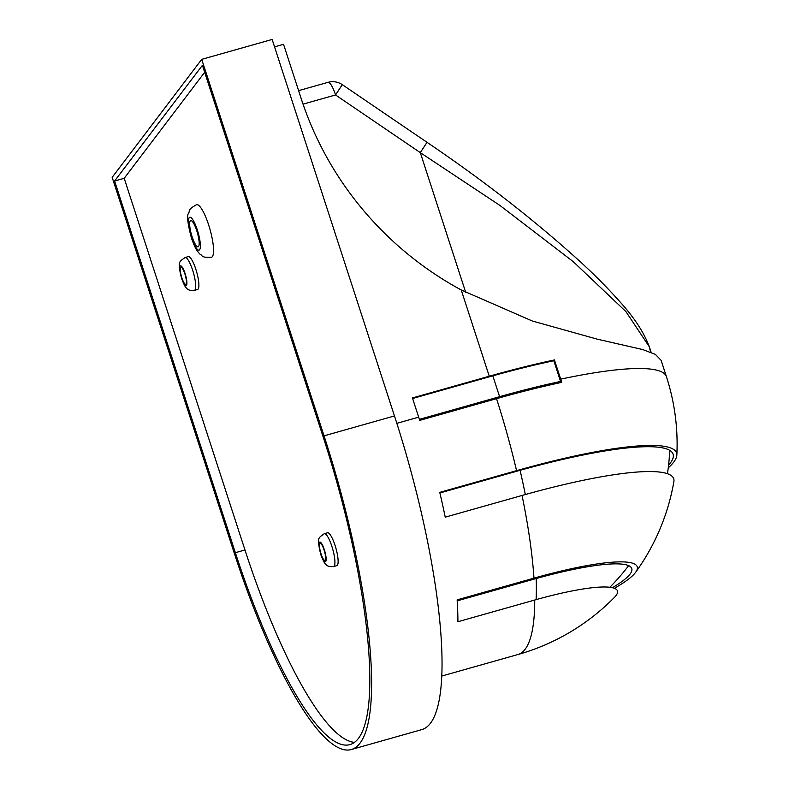 <?xml version="1.0" encoding="UTF-8"?>
<svg xmlns="http://www.w3.org/2000/svg" width="789" height="789" viewBox="0 0 789 789"><rect width="100%" height="100%" fill="white"/><g stroke="black" fill="none" stroke-linecap="round" stroke-linejoin="round"><path stroke-width="1.18" d="M196.727 230.654A13.66 3.097 -105.8 0 0 190.701 220.555A13.66 3.097 -105.8 0 0 192.112 236.749A13.66 3.097 -105.8 0 0 198.138 246.849A13.66 3.097 -105.8 0 0 196.727 230.654M211.452 257.283A27.319 6.194 -105.8 0 0 208.641 224.895A27.319 6.194 -105.8 0 0 196.589 204.696C186.855 210.002 190.336 210.831 188.482 213.286C186.737 215.614 187.703 223.839 191.392 237.962C195.406 249.146 196.885 250.744 200.012 254.176C202.881 255.301 200.337 257.845 211.452 257.283M184.833 273.783A8.876 2.012 -105.8 0 0 180.918 267.215A8.876 2.012 -105.8 0 0 181.835 277.748A8.876 2.012 -105.8 0 0 185.75 284.306A8.876 2.012 -105.8 0 0 184.833 273.783M324.072 549.943A8.876 2.012 -105.8 0 0 320.156 543.374A8.876 2.012 -105.8 0 0 321.074 553.908A8.876 2.012 -105.8 0 0 324.989 560.466A8.876 2.012 -105.8 0 0 324.072 549.943M197.585 289.484A17.072 3.866 -105.8 0 0 195.83 269.246A17.072 3.866 -105.8 0 0 188.295 256.612L185.09 257.52A17.072 3.866 74.2 0 1 192.624 270.144A17.072 3.866 74.2 0 1 194.38 290.391L197.585 289.484M336.814 565.644A17.072 3.866 -105.8 0 0 335.059 545.406A17.072 3.866 -105.8 0 0 327.534 532.782L324.328 533.68A17.072 3.866 74.2 0 1 331.863 546.313A17.072 3.866 74.2 0 1 333.619 566.551L336.814 565.644M204.676 72.263L124.198 178.304L244.965 549.982A259.561 58.83 -105.8 0 0 354.409 742.36M351.253 749.55L421.681 729.647A264.69 59.994 -105.8 0 0 394.47 415.941L272.146 39.45L201.718 59.353L112.166 177.347L234.491 553.839A264.69 59.994 -105.8 0 0 351.253 749.55A264.69 59.994 -105.8 0 0 324.042 435.844L201.718 59.353M668.253 467.887A204.627 33.582 162 0 0 676.834 455.154A204.627 33.582 162 0 0 516.568 470.658A218.583 49.539 -105.8 0 0 496.547 398.662A218.553 35.87 -18 0 1 561.719 382.359A206.481 46.798 -105.8 0 0 560.683 379.154L554.43 359.932A218.583 35.87 162 0 0 489.259 376.225L461.24 289.987L532.289 320.995L597.263 339.162L642.69 349.557L655.422 354.429L661.123 360.356L666.409 376.629A218.583 35.87 -18 0 0 560.683 379.154M560.9 382.537A202.862 45.979 -105.8 0 0 560.072 379.963L553.819 360.731L554.43 359.932M614.424 588.288A132.059 21.668 162 0 0 635.628 572.301A132.059 21.668 162 0 0 533.966 578.15A218.583 49.539 -105.8 0 0 522.052 495.462A193.976 31.836 -18 0 1 673.885 481.596A218.583 218.583 0 0 1 635.628 572.301M534.735 600.025A105.825 17.368 -18 0 1 614.424 597.391A218.583 218.583 0 0 1 517.979 654.515A218.583 49.539 -105.8 0 0 525.158 649.239A218.583 49.539 -105.8 0 0 534.735 600.025L457.906 621.732A218.583 49.539 -105.8 0 0 457.137 599.867L533.966 578.15M412.608 398.494L488.677 376.994A215.17 35.308 162 0 1 553.819 360.731M496.547 398.662L419.718 420.379A218.583 49.539 -105.8 0 0 418.683 417.164L412.43 397.942L489.259 376.225M461.24 289.987A326.39 313.351 -142.8 0 1 301.25 98.773L283.547 44.302L274.542 46.847M522.052 495.462L445.233 517.17A218.583 49.539 -105.8 0 0 439.749 492.366L516.568 470.658M668.589 465.125A200.978 32.98 162 0 0 673.352 456.289A200.978 32.98 162 0 0 515.957 471.477L439.887 492.967M612.422 587.697A126.319 20.731 162 0 0 630.026 574.116A126.319 20.731 162 0 0 532.989 579.432L457.206 600.853M323.174 436.978L202.408 65.3L114.592 181.016L235.359 552.694A259.561 58.83 -105.8 0 0 349.862 744.619A259.561 58.83 -105.8 0 0 323.174 436.978M650.57 352.16L649.367 346.854L625.894 311.576L573.287 261.692L500.009 205.505L420.3 152.632L335.552 94.966L303.045 104.148M465.707 292.374L420.3 152.632L427.017 142.316L342.278 84.65L335.552 94.966A17.072 3.866 74.2 0 0 328.027 82.332L298.607 90.646M124.198 178.304L114.592 181.016M191.53 237.509A17.072 3.866 -105.8 0 0 199.627 249.718A17.072 3.866 -105.8 0 0 197.309 229.895A17.072 3.866 -105.8 0 0 189.212 217.685A17.072 3.866 -105.8 0 0 191.53 237.509M320.837 554.203A10.247 2.318 -105.8 0 0 325.699 561.541A10.247 2.318 -105.8 0 0 324.309 549.637A10.247 2.318 -105.8 0 0 319.446 542.309A10.247 2.318 -105.8 0 0 320.837 554.203M181.598 278.044A10.247 2.318 -105.8 0 0 186.46 285.381A10.247 2.318 -105.8 0 0 185.07 273.477A10.247 2.318 -105.8 0 0 180.208 266.149A10.247 2.318 -105.8 0 0 181.598 278.044M418.683 417.164L396.847 423.338M394.47 415.941L324.042 435.844M499.93 397.715A204.923 46.443 -105.8 0 0 499.595 396.689L492.819 375.83M560.545 381.442A204.923 33.631 -18 0 0 499.595 396.689L419.393 419.363M536.086 599.64A204.923 46.443 -105.8 0 0 536.195 578.534M525.316 494.545A204.923 46.443 -105.8 0 0 520.079 470.313M244.965 549.982L235.359 552.694M324.328 533.68C317.464 538.601 317.129 537.812 320.748 554.509C323.184 560.742 324.841 563.948 325.709 564.135C326.843 566.098 329.486 566.896 333.619 566.551M185.09 257.52C178.235 262.441 177.89 261.652 181.509 278.349C183.945 284.582 185.602 287.788 186.47 287.975C187.614 289.938 190.248 290.737 194.38 290.391M281.772 69.077L278.961 60.447M676.834 455.154A218.583 218.583 0 0 0 666.409 376.629M517.979 654.515L441.702 676.074M609.838 587.263A204.923 204.923 0 0 0 628.636 565.634M667.445 473.696A204.923 204.923 0 0 0 669.693 450.332M651.162 352.397L649.357 346.844C643.942 332.366 633.971 317.168 619.444 301.26C608.368 288.774 595.774 276.012 581.651 262.984C535.83 221.285 484.288 181.056 427.017 142.316M342.278 84.65A17.072 17.072 0 0 0 328.027 82.332"/></g></svg>
